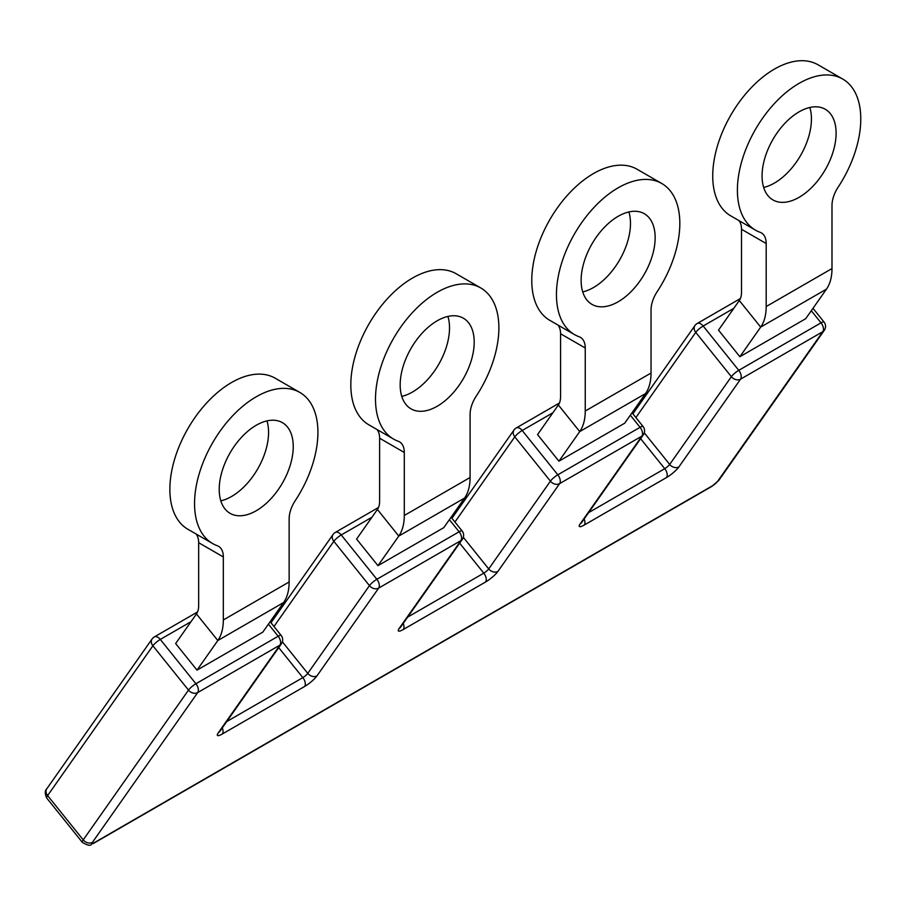 <?xml version="1.0" encoding="UTF-8"?>
<svg xmlns="http://www.w3.org/2000/svg" width="906" height="906" viewBox="0 0 906 906"><rect width="100%" height="100%" fill="white"/><g stroke="black" fill="none" stroke-linecap="round" stroke-linejoin="round"><path stroke-width="1.36" d="M799.092 111.846A52.344 30.226 -60 0 1 825.264 109.252A52.344 30.226 -60 0 1 833.282 151.2A52.344 30.226 -60 0 1 799.092 197.327A52.344 30.226 -60 0 1 772.92 199.92A52.344 30.226 -60 0 1 764.89 157.972A52.344 30.226 -60 0 1 799.092 111.846M809.839 107.486A52.344 30.226 -60 0 1 774.415 183.08A52.344 30.226 -60 0 1 763.667 187.44M755.468 230.135L730.791 215.888A87.236 50.374 -60 0 1 717.427 145.979A87.236 50.374 -60 0 1 774.415 69.105A87.236 50.374 -60 0 1 818.039 64.79L842.716 79.037A87.236 50.374 -60 0 1 838.05 187.316A23.262 13.431 120 0 0 831.991 205.549L831.991 268.561A58.165 33.579 60 0 1 826.487 289.116L760.678 327.111A58.165 33.579 -120 0 0 766.193 306.545L766.193 243.533A23.262 13.431 120 0 0 761.368 232.887A23.262 13.431 120 0 0 760.134 232.31A87.236 50.374 -60 0 1 755.468 230.135A87.236 50.374 -60 0 1 742.093 160.226A87.236 50.374 -60 0 1 799.092 83.352A87.236 50.374 -60 0 1 842.716 79.037M220.815 500.848A52.344 30.226 120 0 0 231.562 496.488A52.344 30.226 120 0 0 266.976 420.894M256.239 510.735A52.344 30.226 120 0 0 290.43 464.608A52.344 30.226 120 0 0 282.412 422.66A52.344 30.226 120 0 0 256.239 425.254A52.344 30.226 120 0 0 222.038 471.38A52.344 30.226 120 0 0 230.067 513.328A52.344 30.226 120 0 0 256.239 510.735M401.766 396.386A52.344 30.226 120 0 0 412.513 392.015A52.344 30.226 120 0 0 447.926 316.421M437.19 406.262A52.344 30.226 120 0 0 471.38 360.135A52.344 30.226 120 0 0 463.362 318.199A52.344 30.226 120 0 0 437.19 320.781A52.344 30.226 120 0 0 402.989 366.907A52.344 30.226 120 0 0 411.018 408.855A52.344 30.226 120 0 0 437.19 406.262M582.717 291.913A52.344 30.226 120 0 0 593.464 287.553A52.344 30.226 120 0 0 628.877 211.947M618.141 301.789A52.344 30.226 120 0 0 652.331 255.662A52.344 30.226 120 0 0 644.313 213.725A52.344 30.226 120 0 0 618.141 216.319A52.344 30.226 120 0 0 583.94 262.446A52.344 30.226 120 0 0 591.969 304.382A52.344 30.226 120 0 0 618.141 301.789M651.04 373.034A58.165 33.579 60 0 1 645.525 393.589L579.727 431.584L558.356 404.993L537.552 434.608L558.923 461.188L579.727 431.584A58.165 33.579 -120 0 0 585.242 411.018L651.04 373.034L651.04 310.011A23.262 13.431 120 0 1 657.099 291.789A87.236 50.374 120 0 0 661.754 183.499A87.236 50.374 120 0 0 574.517 233.873A87.236 50.374 120 0 0 574.517 334.608A87.236 50.374 120 0 0 579.172 336.772A23.262 13.431 120 0 1 580.418 337.349A23.262 13.431 120 0 1 585.242 348.006L585.242 411.018M645.525 393.589L624.721 423.193L558.923 461.188M558.356 404.993A23.262 13.431 -120 0 0 560.565 396.771L560.565 333.759A23.262 13.431 120 0 0 558.017 325.084M661.754 183.499L637.088 169.252A87.236 50.374 120 0 0 549.84 219.626A87.236 50.374 120 0 0 549.84 320.362L574.517 334.608M470.089 477.496L470.089 414.484A23.262 13.431 120 0 1 476.148 396.262A87.236 50.374 120 0 0 480.803 287.972A87.236 50.374 120 0 0 393.566 338.346A87.236 50.374 120 0 0 393.566 439.082A87.236 50.374 120 0 0 398.221 441.245A23.262 13.431 120 0 1 399.467 441.822A23.262 13.431 120 0 1 404.291 452.479L404.291 515.491L470.089 477.496A58.165 33.579 60 0 1 464.574 498.062L443.77 527.666L377.961 565.661L356.59 539.081L377.406 509.466A23.262 13.431 -120 0 0 379.614 501.245L379.614 438.232A23.262 13.431 120 0 0 377.066 429.557M289.139 581.969L289.139 518.957A23.262 13.431 120 0 1 295.197 500.724A87.236 50.374 120 0 0 299.852 392.445A87.236 50.374 120 0 0 212.616 442.808A87.236 50.374 120 0 0 212.616 543.543A87.236 50.374 120 0 0 217.27 545.718A23.262 13.431 120 0 1 218.516 546.295A23.262 13.431 120 0 1 223.329 556.941L223.329 619.964L289.139 581.969A58.165 33.579 60 0 1 283.623 602.535L262.808 632.139L197.01 670.134L175.639 643.543L196.455 613.94A23.262 13.431 -120 0 0 198.663 605.718L198.663 542.694A23.262 13.431 120 0 0 196.115 534.019M826.487 289.116L805.672 318.731L739.874 356.715L718.503 330.135L739.307 300.52A23.262 13.431 -120 0 0 741.516 292.298L741.516 229.286A23.262 13.431 120 0 0 738.979 220.611M480.803 287.972L456.126 273.725A87.236 50.374 120 0 0 368.889 324.099A87.236 50.374 120 0 0 368.889 424.835L393.566 439.082M377.961 565.661L398.776 536.058A58.165 33.579 -120 0 0 404.291 515.491M299.852 392.445L275.175 378.198A87.236 50.374 120 0 0 187.938 428.561A87.236 50.374 120 0 0 187.938 529.308L212.616 543.543M197.01 670.134L217.825 640.519A58.165 33.579 -120 0 0 223.329 619.964M739.307 300.52L760.678 327.111L739.874 356.715M585.242 348.006L560.565 333.759M316.975 675.865A11.631 2.458 -38.8 0 1 304.643 686.465A6.976 4.032 -120 0 0 302.842 677.631A4.655 0.985 141.2 0 0 307.768 673.396L369.455 585.627A6.976 5.504 35.1 0 0 378.674 588.096L316.975 675.865A6.976 5.504 -144.9 0 1 307.768 673.396L282.366 641.799M371.947 517.247L341.245 534.959L376.862 579.274A6.976 1.472 -38.8 0 0 369.455 585.627L333.838 541.324L273.974 626.488M407.666 617.111L483.793 573.158A4.655 0.985 141.2 0 0 488.719 568.923L550.418 481.154A6.976 1.472 -38.8 0 1 557.813 474.801A6.976 4.032 60 0 1 559.625 483.623L497.938 571.392A11.631 2.458 -38.8 0 1 485.593 581.992L403.34 629.477A11.631 2.458 -38.8 0 1 399.229 628.368L460.916 540.61L378.674 588.096A6.976 4.032 60 0 0 376.862 579.274L459.115 531.788L449.387 519.682M485.593 581.992A6.976 4.032 -120 0 0 483.793 573.158L459.659 543.147M497.938 571.392A6.976 5.504 -144.9 0 1 488.719 568.923L463.328 537.326M378.493 507.485L335.288 532.434A6.976 4.032 -120 0 1 341.245 534.959A6.976 1.472 141.2 0 0 333.838 541.324A6.976 5.504 -144.9 0 1 333.068 534.461L271.381 622.218A6.976 5.504 35.1 0 0 271.03 622.818M399.229 628.368A6.976 5.504 35.1 0 0 400.667 627.065L462.354 539.308A6.976 5.504 35.1 0 1 460.916 540.61A6.976 4.032 60 0 0 459.115 531.788A6.976 1.472 -38.8 0 1 462.083 530.916L451.097 517.247M451.924 518.277L452.332 517.745A6.976 5.504 35.1 0 0 451.981 518.345M403.34 629.477A6.976 4.032 -120 0 0 403.215 623.453M718.979 480.146A6.976 5.504 -144.9 0 1 717.541 481.448L822.829 331.664A6.976 5.504 -144.9 0 0 824.267 330.362L718.979 480.146L711.822 486.409L93.295 843.52C90.124 843.452 92.48 848.163 82.389 842.421A11.631 2.458 -38.8 0 1 83.227 839.885L188.505 690.1A6.976 1.472 -38.8 0 1 195.911 683.747L278.165 636.25A6.976 4.032 60 0 1 279.965 645.083A6.976 5.504 35.1 0 0 281.404 643.781A6.976 6.976 0 0 0 281.132 635.389L270.135 621.72M268.425 624.155L278.165 636.25A6.976 1.472 -38.8 0 1 281.132 635.389M190.985 621.709L160.294 639.432L195.911 683.747A6.976 4.032 60 0 1 197.712 692.569L92.435 842.353A4.655 0.985 141.2 0 0 94.077 842.795L712.614 485.684A4.655 0.985 141.2 0 0 717.541 481.448M304.643 686.465L222.389 733.951A11.631 2.458 -38.8 0 1 218.278 732.841L279.965 645.083L197.712 692.569A6.976 5.504 35.1 0 1 188.505 690.1L152.888 645.797A6.976 5.504 -144.9 0 1 152.117 638.934L46.84 788.718A6.976 5.504 -144.9 0 0 47.61 795.581A11.631 2.458 141.2 0 0 46.772 798.118C44.756 793.747 44.779 790.61 46.84 788.718M218.278 732.841A6.976 5.504 35.1 0 0 219.716 731.538L281.404 643.781M222.389 733.951A6.976 4.032 -120 0 0 222.264 727.926M197.542 611.958L154.337 636.907A6.976 4.032 -120 0 1 160.294 639.432A6.976 1.472 141.2 0 0 152.888 645.797L47.61 795.581L83.227 839.885A6.976 5.504 35.1 0 0 92.435 842.353M226.715 721.584L302.842 677.631L278.708 647.62M93.295 843.52A6.976 4.032 -120 0 0 94.077 842.795M552.898 412.774L522.196 430.486L557.813 474.801L640.066 427.315A6.976 4.032 60 0 1 641.878 436.137A6.976 5.504 35.1 0 0 643.305 434.835A6.976 6.976 0 0 0 643.034 426.454L632.048 412.774M630.338 415.208L640.066 427.315A6.976 1.472 -38.8 0 1 643.034 426.454M678.888 466.918A6.976 5.504 -144.9 0 1 669.681 464.45L731.369 376.681A6.976 5.504 -144.9 0 0 740.576 379.15A6.976 4.032 -120 0 0 738.764 370.328L821.017 322.842A6.976 4.032 -120 0 1 822.829 331.664L740.576 379.15L678.888 466.918A11.631 2.458 -38.8 0 1 666.544 477.519L584.302 525.004A11.631 2.458 -38.8 0 1 580.18 523.906L641.878 436.137L559.625 483.623A6.976 5.504 35.1 0 1 550.418 481.154L514.801 436.851L454.937 522.026M580.18 523.906A6.976 5.504 35.1 0 0 581.618 522.592L643.305 434.835M584.302 525.004A6.976 4.032 -120 0 0 584.166 518.979M666.544 477.519A6.976 4.032 -120 0 0 664.744 468.685A4.655 0.985 141.2 0 0 669.681 464.45L644.279 432.853M588.628 512.637L664.744 468.685L640.61 438.674M711.822 486.409A6.976 4.032 -120 0 0 712.614 485.684M740.395 298.55L697.201 323.487A6.976 6.976 0 0 0 694.97 325.514A6.976 5.504 35.1 0 0 695.751 332.377L731.369 376.681A6.976 1.472 -38.8 0 1 738.764 370.328L703.158 326.024A6.976 1.472 141.2 0 0 695.751 332.377L635.887 417.553M811.289 310.735L821.017 322.842A6.976 1.472 -38.8 0 1 823.996 321.981L812.999 308.3M559.444 403.011L516.239 427.96A6.976 4.032 -120 0 1 522.196 430.486A6.976 1.472 141.2 0 0 514.801 436.851A6.976 5.504 -144.9 0 1 514.019 429.988L452.332 517.745M697.201 323.487A6.976 4.032 60 0 1 703.158 326.024L733.849 308.3M694.97 325.514L633.283 413.283A6.976 5.504 35.1 0 0 632.932 413.872M404.291 452.479L379.614 438.232M464.574 498.062L398.776 536.058L377.406 509.466M223.329 556.941L198.663 542.694M283.623 602.535L217.825 640.519L196.455 613.94M766.193 243.533L741.516 229.286M831.991 268.561L766.193 306.545M335.288 532.434A6.976 6.976 0 0 0 333.068 534.461M462.354 539.308A6.976 6.976 0 0 0 462.083 530.916M154.337 636.907A6.976 6.976 0 0 0 152.117 638.934M82.389 842.421L46.772 798.118M824.267 330.362A6.976 6.976 0 0 0 823.996 321.981M516.239 427.96A6.976 6.976 0 0 0 514.019 429.988"/></g></svg>
